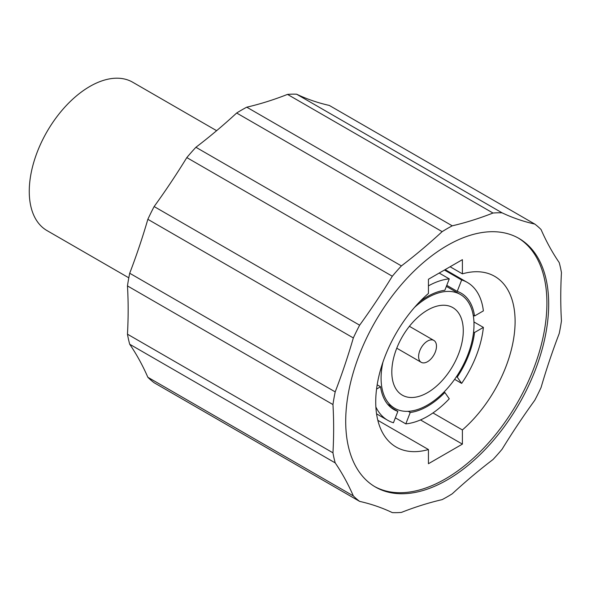 <?xml version="1.0" encoding="UTF-8"?>
<svg xmlns="http://www.w3.org/2000/svg" width="591" height="591" viewBox="0 0 591 591"><rect width="100%" height="100%" fill="white"/><g stroke="black" fill="none" stroke-linecap="round" stroke-linejoin="round"><path stroke-width="0.89" d="M128.808 277.822L46.999 230.586A85.665 49.459 -60 0 1 33.872 161.941A85.665 49.459 -60 0 1 89.832 86.456A85.665 49.459 -60 0 1 132.665 82.208L216.624 130.685M427.544 341.059A12.633 7.291 120 0 0 419.292 352.192A12.633 7.291 120 0 0 421.228 362.32A12.633 7.291 120 0 0 427.544 361.692A12.633 7.291 120 0 0 435.796 350.559A12.633 7.291 120 0 0 433.86 340.431A12.633 7.291 120 0 0 427.544 341.059M427.544 392.638A50.538 29.181 120 0 0 460.559 348.106A50.538 29.181 120 0 0 452.817 307.608A50.538 29.181 120 0 0 427.544 310.112A50.538 29.181 120 0 0 394.529 354.644A50.538 29.181 120 0 0 402.279 395.143A50.538 29.181 120 0 0 427.544 392.638M382.953 362.069A65.704 37.935 120 0 0 394.692 408.278A65.704 37.935 120 0 0 427.544 405.02A65.704 37.935 120 0 0 470.466 347.124A65.704 37.935 120 0 0 460.396 294.481A65.704 37.935 120 0 0 427.544 297.731A65.704 37.935 120 0 0 414.513 307.409M446.766 285.335L457.227 291.378L461.652 279.979A79.6 45.958 120 0 1 467.348 282.439L445.141 269.622M473.228 315.239L474.536 315.993A67.219 38.807 120 0 0 461.157 293.166A67.219 38.807 120 0 0 457.227 291.378M473.59 331.95L474.536 332.497L483.379 327.399A79.6 45.958 120 0 1 461.652 383.389L457.227 377.102A67.219 38.807 120 0 0 474.536 332.497M456.466 376.659L457.227 377.102M444.018 392.025L444.853 392.498L449.271 398.792A79.6 45.958 120 0 1 427.544 416.367A79.6 45.958 120 0 1 405.818 423.873L410.243 412.481A67.219 38.807 120 0 0 427.544 406.261A67.219 38.807 120 0 0 444.853 392.498M439.187 273.057L449.271 278.878L444.853 290.27A67.219 38.807 120 0 0 427.544 296.49A67.219 38.807 120 0 0 419.603 301.853M395.357 417.837L405.818 423.873M375.869 406.97A79.6 45.958 120 0 0 387.748 420.312A79.6 45.958 120 0 0 393.443 422.772L397.861 411.38A67.219 38.807 120 0 1 393.938 409.585A67.219 38.807 120 0 1 380.552 386.758L376.556 389.07M450.106 266.755L462.391 273.847L462.391 259.663L428.438 279.262L428.438 293.446A98.549 56.899 120 0 0 378.247 379.038A98.549 56.899 120 0 0 396.14 447.04A98.549 56.899 120 0 0 428.438 449.537L428.438 463.721L462.391 444.122L462.391 429.938A98.549 56.899 120 0 0 512.582 344.354A98.549 56.899 120 0 0 494.689 276.344A98.549 56.899 120 0 0 462.391 273.847M432.959 412.946L462.391 429.938M447.202 479.922A143.532 82.866 120 0 0 540.964 353.433A143.532 82.866 120 0 0 518.964 238.424A143.532 82.866 120 0 0 447.202 245.531A143.532 82.866 120 0 0 353.433 372.012A143.532 82.866 120 0 0 375.433 487.028A143.532 82.866 120 0 0 447.202 479.922M374.546 486.504A143.532 82.866 120 0 0 445.415 478.887A143.532 82.866 120 0 0 538.94 353.219A143.532 82.866 120 0 0 518.071 237.914M359.631 501.382L154.14 382.746A164.254 94.833 120 0 1 147.846 377.265L353.329 495.901A164.254 94.833 120 0 0 359.631 501.382A447.779 258.526 120 0 1 392.306 512.604A164.254 94.833 120 0 0 401.407 512.412A447.779 258.526 120 0 1 442.149 499.624A164.254 94.833 120 0 0 447.202 496.839A164.254 94.833 120 0 0 452.248 493.795A447.779 258.526 120 0 1 492.997 459.532A164.254 94.833 120 0 0 502.099 449.219A447.779 258.526 120 0 1 534.774 400.262A164.254 94.833 120 0 0 541.068 387.511A447.779 258.526 120 0 1 559.204 333.56A164.254 94.833 120 0 0 561.45 320.891A447.779 258.526 120 0 1 561.45 272.636A164.254 94.833 120 0 0 559.204 262.559A447.779 258.526 120 0 1 541.068 229.552A164.254 94.833 120 0 0 534.774 224.07L329.283 105.427A447.779 258.526 120 0 1 296.608 94.205A164.254 94.833 120 0 0 287.507 94.397L492.997 213.033A164.254 94.833 120 0 1 502.099 212.841A447.779 258.526 120 0 0 534.774 224.07M147.846 377.265A447.779 258.526 120 0 0 129.71 344.25L335.2 462.886A164.254 94.833 120 0 1 332.955 452.817A447.779 258.526 120 0 0 332.955 404.554A164.254 94.833 120 0 1 335.2 391.885A447.779 258.526 120 0 0 353.329 337.941A164.254 94.833 120 0 1 359.631 325.183A447.779 258.526 120 0 0 392.306 276.233A164.254 94.833 120 0 1 401.407 265.913A447.779 258.526 120 0 0 442.149 231.65A164.254 94.833 120 0 1 452.248 225.821A447.779 258.526 120 0 0 492.997 213.033M287.507 94.397A447.779 258.526 120 0 1 246.765 107.185A164.254 94.833 120 0 0 236.666 113.014A447.779 258.526 120 0 1 195.916 147.277A164.254 94.833 120 0 0 186.815 157.59A447.779 258.526 120 0 1 154.14 206.547A164.254 94.833 120 0 0 147.846 219.305A447.779 258.526 120 0 1 129.71 273.249A164.254 94.833 120 0 0 127.464 285.918A447.779 258.526 120 0 1 127.464 334.181A164.254 94.833 120 0 0 129.71 344.25M127.464 334.181L332.955 452.817M296.608 94.205L502.099 212.841M246.765 107.185L452.248 225.821M236.666 113.014L442.149 231.65M195.916 147.277L401.407 265.913M186.815 157.59L392.306 276.233M154.14 206.547L359.631 325.183M147.846 219.305L353.329 337.941M467.348 282.439A79.6 45.958 120 0 1 483.379 310.888L474.536 315.993M449.271 278.878A79.6 45.958 120 0 0 428.438 285.874M129.71 273.249L335.2 391.885M127.464 285.918L332.955 404.554M353.329 495.901A447.779 258.526 120 0 0 335.2 462.886M377.826 420.319L428.438 449.537M420.489 419.928L462.391 444.122M380.685 369.257A67.219 38.807 120 0 0 380.552 370.254L380.375 370.358M444.425 270.035L461.652 279.979M473.945 321.955L483.379 327.399M454.627 379.333L461.652 383.389M408.218 411.314L410.243 412.481M390.422 407.088L397.861 411.38M377.169 384.8L380.552 386.758M421.228 362.32L396.76 348.195M394.692 408.278L387.6 404.178M387.748 420.312L376.563 413.855M460.396 294.481L446.36 286.376M433.86 340.431L409.393 326.306"/></g></svg>
